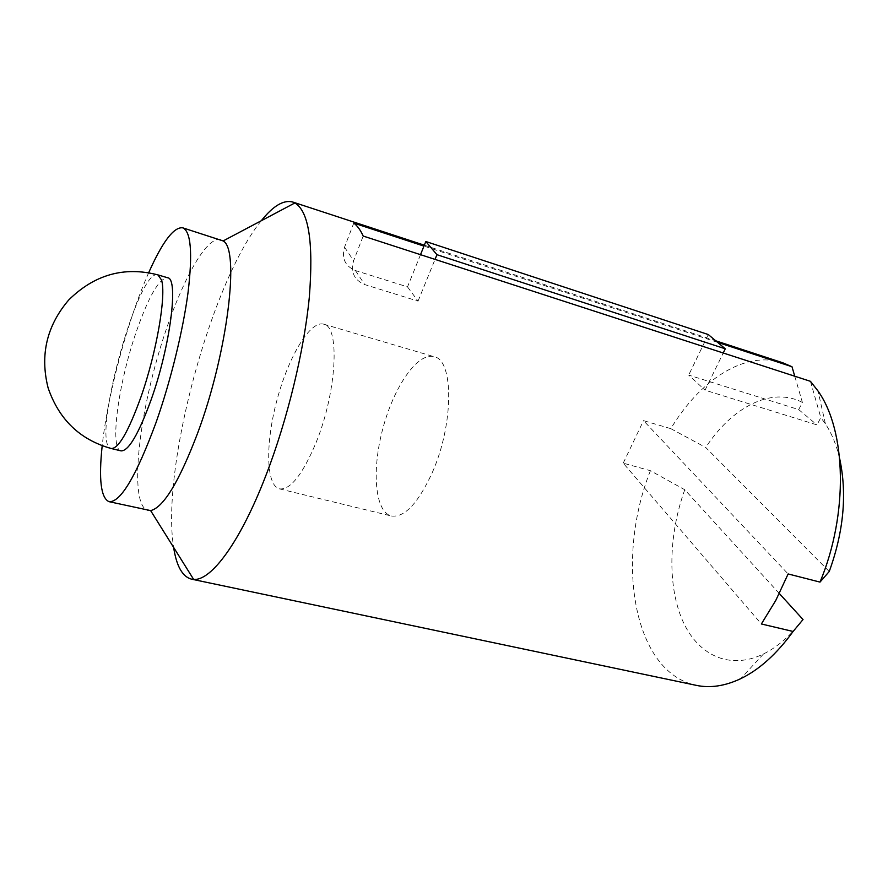 <?xml version="1.0" encoding="UTF-8"?>
<svg xmlns="http://www.w3.org/2000/svg" width="888" height="888" viewBox="0 0 888 888"><rect width="100%" height="100%" fill="white"/><g stroke="black" fill="none" stroke-linecap="round" stroke-linejoin="round"><path stroke-width="0.67" stroke-dasharray="4.44 3.33" d="M810.444 381.318L820.812 417.604L816.993 424.908L705.05 390.176L723.232 352.991M420.512 254.667L407.514 286.891L355.433 270.551C345.11 266.145 341.48 258.364 344.533 247.186L353.779 223.099M407.514 286.891L418.037 301.121L364.724 284.582C354.168 280.097 350.471 272.15 353.635 260.717L363.192 236.053M794.76 376.223L802.397 402.419L798.701 409.59L688.688 375.08L705.05 390.176M798.701 409.59L816.993 424.908M782.872 362.826C744.766 350.138 699.966 380.042 670.817 428.66L643.511 420.635L788.133 573.948M670.817 428.66L705.738 447.485L829.248 571.484M779.331 593.528L684.759 489.732L650.416 470.707L623.221 463.148L761.371 623.975M121.012 450.871C109.324 448.973 118.481 382.95 136.23 331.923C148.707 296.259 159.152 278.199 167.577 277.744M148.685 272.716C127.683 319.913 107.67 394.405 102.187 445.787M220.79 239.638C203.985 235.009 173.371 297.536 154.845 366.955C136.053 436.308 131.135 505.894 147.941 510.511M261.272 220.746C210.856 282.473 160.817 468.92 173.637 547.408M717.571 342.335L423.965 246.109M623.221 463.148L643.511 420.635M650.416 470.707C615.306 558.585 632.334 671.883 696.148 685.325M684.759 489.732C668.853 533.943 667.31 584.504 682.162 619.646C697.047 654.556 728.904 670.773 763.514 653.957C777.522 647.019 790.697 635.542 803.03 619.535M839.704 458.763C836.518 445.066 831.745 433.422 825.396 423.831L820.812 417.604M708.28 334.543L688.688 375.08M802.397 402.419C771.317 386.247 731.734 407.414 705.738 447.485M418.037 301.121L435.031 259.396M316.139 442.424C336.796 391.919 340.093 326.229 323.731 324.176C310.178 320.213 288.5 356.787 277.045 399.822C265.379 442.79 265.756 485.392 279.443 488.866C290.354 490.143 302.575 474.658 316.139 442.424M432.312 472.494C453.846 424.187 453.812 359.862 434.165 356.721C417.737 351.892 394.006 386.524 382.939 428.238C371.595 469.885 374.725 511.832 391.331 515.995C404.462 517.837 418.115 503.341 432.312 472.494M344.533 247.186L353.635 260.717M355.433 270.551L364.724 284.582M157.92 274.892C137.895 266.922 89.977 445.077 111.233 448.507M424.331 245.199L715.75 340.803M825.396 423.831L818.003 390.998M763.514 653.957L740.625 678.721M279.443 488.866L391.331 515.995M323.731 324.176L434.165 356.721"/><path stroke-width="1.33" d="M839.704 458.763C847.196 494.006 843.711 531.568 829.248 571.484L820.001 582.095C848.695 513.708 846.275 430.436 818.003 390.998L810.444 381.318L363.192 236.053C360.539 230.147 357.398 225.829 353.779 223.099L423.965 246.109L425.818 241.514L708.28 334.543L725.285 348.806L723.232 352.991M820.001 582.095L788.133 573.948L775.801 600.388L761.371 623.975L793.106 631.468L803.03 619.535L779.331 593.528M157.92 274.892L167.577 277.744C178.877 278.099 170.396 345.943 151.093 399.855C138.517 434.265 128.494 451.271 121.012 450.871L111.233 448.507C118.493 448.84 128.372 431.746 140.87 397.214C156.688 352.414 166.567 294.416 161.461 279.875L157.92 274.892C124.22 266.211 94.483 274.57 68.72 299.978C46.709 325.774 39.838 355.067 48.096 387.867C59.008 419.613 80.053 439.826 111.233 448.507M102.187 445.787C98.612 479.398 100.888 498.024 109.024 501.676C120.502 502.608 136.175 476.223 156.044 422.522C170.663 381.13 183.128 330.225 188.123 291.93C192.729 252.647 190.909 231.28 182.673 227.805C173.804 226.784 162.482 241.747 148.685 272.716M109.024 501.676L150.627 510.6C163.459 507.559 179.143 481.707 197.669 433.044C227.739 352.603 239.993 249.184 223.143 240.937L182.673 227.805M173.637 547.408C176.479 566.078 182.395 576.656 191.397 579.131L193.639 579.409C211.2 581.007 240.359 541.991 265.989 475.258C287.379 419.935 304.173 350.616 309.301 297.336C313.619 242.757 308.813 211.3 294.883 202.952L292.807 202.053C283.705 199.567 273.204 205.805 261.272 220.746M715.75 340.803L782.872 362.826L791.985 366.733L717.571 342.335M191.397 579.131L696.148 685.325C710.056 688.311 724.885 686.113 740.625 678.721C759.262 669.73 776.745 653.979 793.106 631.468M791.985 366.733L794.76 376.223M420.512 254.667L423.965 246.109M435.031 259.396L436.952 254.69L725.285 348.806M425.818 241.514L436.952 254.69M150.627 510.6L193.639 579.409M223.143 240.937L294.883 202.952M292.807 202.053L424.331 245.199"/></g></svg>
